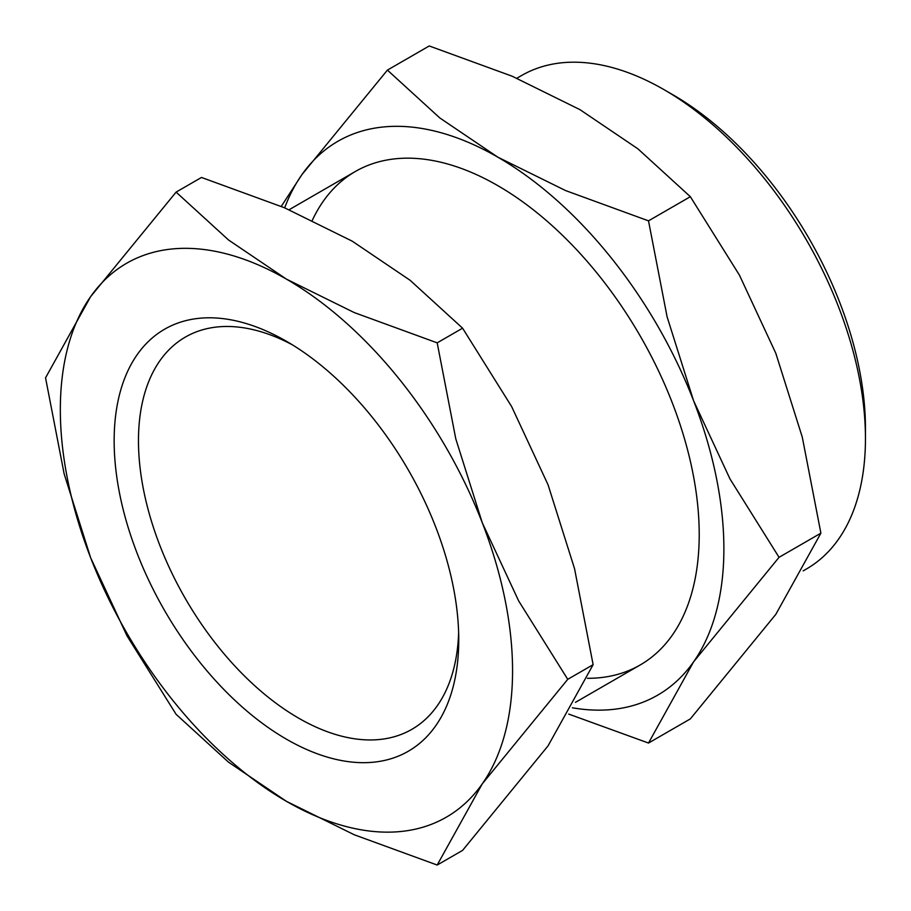 <?xml version="1.0" encoding="UTF-8"?>
<svg xmlns="http://www.w3.org/2000/svg" width="911" height="911" viewBox="0 0 911 911"><rect width="100%" height="100%" fill="white"/><g stroke="black" fill="none" stroke-linecap="round" stroke-linejoin="round"><path stroke-width="1.37" d="M664.005 89.642L672.91 94.79A272.309 157.216 -120 0 1 865.45 428.284L865.45 438.567A284.892 164.481 -120 0 0 664.005 89.642A284.892 164.481 -120 0 0 521.559 75.533L516.879 78.232M45.55 377.837L64.134 473.822L90.633 557.726L127.028 635.912L176.096 714.304L228.513 762.165L286.453 801.338A319.772 184.626 -120 0 0 482.272 783.847A319.772 184.626 -120 0 0 512.563 670.781A319.772 184.626 -120 0 0 482.272 522.743A319.772 184.626 -120 0 0 286.453 279.142L228.513 239.969L176.096 192.107L90.633 296.633A319.772 184.626 -120 0 0 60.331 409.688A319.772 184.626 -120 0 0 90.633 557.726A319.772 184.626 -120 0 0 286.453 801.338L354.288 834.783L437.189 865.04L482.272 783.847L567.747 679.321L518.666 600.93L482.272 522.743L455.785 438.84L437.189 342.855L354.288 312.587L286.453 279.142A319.772 184.626 -120 0 0 90.633 296.633L45.55 377.837M176.096 192.107L201.49 177.451L284.391 207.719L352.227 241.164L410.166 280.326L462.583 328.188L511.652 406.591L548.046 484.766L574.545 568.669L593.129 664.666L548.046 745.87L462.583 850.384L437.189 865.04M458.643 632.496A226.475 130.751 60 0 1 411.84 729.347A226.475 130.751 60 0 1 237.327 668.674A226.475 130.751 60 0 1 138.472 440.765A226.475 130.751 60 0 1 185.377 337.081A226.475 130.751 60 0 1 292.647 344.984M458.745 639.716A243.67 140.681 60 0 1 286.453 739.197A243.67 140.681 60 0 1 114.148 440.765A243.67 140.681 60 0 1 286.453 341.283A243.67 140.681 60 0 1 458.745 639.716M462.583 328.188L437.189 342.855M593.129 664.666L567.747 679.321M803.206 570.855L806.451 568.988A284.892 164.481 -120 0 0 865.45 438.567M568.737 714.087L648.507 743.046L693.59 661.841A319.772 184.626 -120 0 0 723.881 548.786A319.772 184.626 -120 0 0 693.59 400.738A319.772 184.626 -120 0 0 497.77 157.136L439.831 117.963L387.414 70.101L301.94 174.627A319.772 184.626 -120 0 0 284.688 207.845M572.404 707.79A319.772 184.626 -120 0 0 693.59 661.841L779.053 557.316L729.984 478.924L693.59 400.738L667.103 316.834L648.507 220.849L565.606 190.581L497.77 157.136A319.772 184.626 -120 0 0 301.94 174.627L281.26 206.398M387.414 70.101L429.24 45.96L512.141 76.217L579.988 109.662L637.928 148.835L690.344 196.696L739.413 275.088L775.808 353.274L802.295 437.178L820.891 533.163L775.808 614.367L690.344 718.893L648.507 743.046M312.348 220.257A284.892 164.481 60 0 1 497.77 185.628A284.892 164.481 60 0 1 699.215 534.541A284.892 164.481 60 0 1 587.436 678.308M690.344 196.696L648.507 220.849M820.891 533.163L779.053 557.316M355.324 171.507L289.117 209.735M640.205 664.962L575.445 702.347"/></g></svg>
